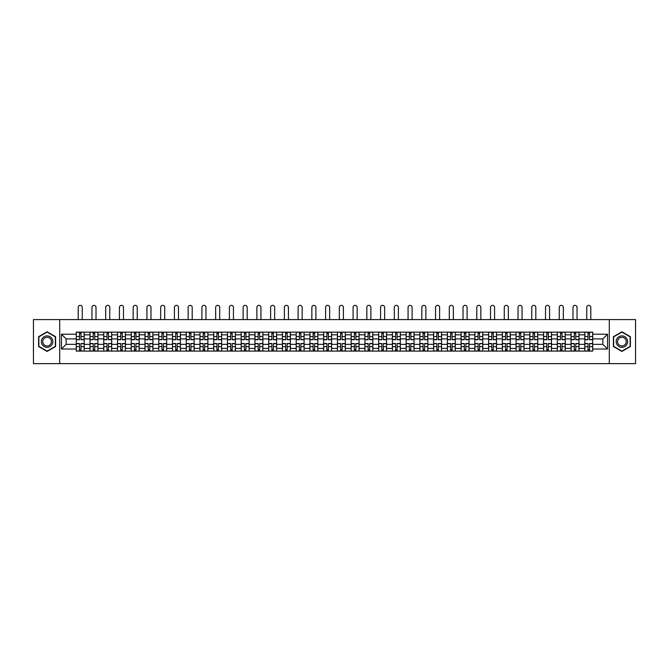 <?xml version="1.0" encoding="UTF-8"?>
<svg xmlns="http://www.w3.org/2000/svg" width="669" height="669" viewBox="0 0 669 669"><rect width="100%" height="100%" fill="white"/><g stroke="black" fill="none" stroke-linecap="round" stroke-linejoin="round"><path stroke-width="1" d="M609.292 363.643L635.55 363.643L635.55 319.59L33.45 319.59L33.45 363.643L609.292 363.643L609.292 319.59M90.014 351.083L90.014 334.834L84.194 334.834L84.194 351.083M84.194 334.834L84.194 332.142M90.014 334.834L90.014 332.142M97.942 332.142L97.942 351.083M103.754 351.083L103.754 332.142M111.69 332.142L111.69 351.083M117.501 351.083L117.501 332.142M125.429 332.142L125.429 351.083M131.241 351.083L131.241 332.142M139.177 332.142L139.177 351.083M144.989 351.083L144.989 332.142M152.917 332.142L152.917 351.083M158.737 351.083L158.737 332.142M166.665 332.142L166.665 351.083M172.477 351.083L172.477 332.142M180.404 332.142L180.404 351.083M186.225 351.083L186.225 332.142M194.152 332.142L194.152 351.083M199.964 351.083L199.964 332.142M207.892 332.142L207.892 351.083M213.712 351.083L213.712 332.142M221.64 332.142L221.64 351.083M227.452 351.083L227.452 332.142M235.379 332.142L235.379 351.083M241.2 351.083L241.2 332.142M249.127 332.142L249.127 351.083M254.939 351.083L254.939 332.142M262.875 332.142L262.875 351.083M268.687 351.083L268.687 332.142M276.615 332.142L276.615 351.083M282.427 351.083L282.427 332.142M290.363 332.142L290.363 351.083M296.175 351.083L296.175 332.142M304.102 332.142L304.102 351.083M309.923 351.083L309.923 332.142M317.85 332.142L317.85 351.083M323.662 351.083L323.662 332.142M331.59 332.142L331.59 351.083M337.41 351.083L337.41 332.142M345.338 332.142L345.338 351.083M351.15 351.083L351.15 332.142M359.077 332.142L359.077 351.083M364.898 351.083L364.898 332.142M372.825 332.142L372.825 351.083M378.637 351.083L378.637 332.142M386.573 332.142L386.573 351.083M392.385 351.083L392.385 332.142M400.313 332.142L400.313 351.083M406.125 351.083L406.125 332.142M414.061 332.142L414.061 351.083M419.873 351.083L419.873 332.142M427.8 332.142L427.8 351.083M433.621 351.083L433.621 332.142M441.548 332.142L441.548 351.083M447.36 351.083L447.36 332.142M455.288 332.142L455.288 351.083M461.108 351.083L461.108 332.142M469.036 332.142L469.036 351.083M474.848 351.083L474.848 332.142M482.775 332.142L482.775 351.083M488.596 351.083L488.596 332.142M496.523 332.142L496.523 351.083M502.335 351.083L502.335 332.142M510.263 332.142L510.263 351.083M516.083 351.083L516.083 332.142M524.011 332.142L524.011 351.083M529.823 351.083L529.823 332.142M537.759 332.142L537.759 351.083M543.571 351.083L543.571 332.142M551.499 332.142L551.499 351.083M557.31 351.083L557.31 332.142M565.246 332.142L565.246 351.083M571.058 351.083L571.058 332.142M578.986 332.142L578.986 351.083M584.806 351.083L584.806 332.142M584.806 344.343L578.986 344.343M571.058 344.343L565.246 344.343M557.31 344.343L551.499 344.343M543.571 344.343L537.759 344.343M529.823 344.343L524.011 344.343M516.083 344.343L510.263 344.343M502.335 344.343L496.523 344.343M488.596 344.343L482.775 344.343M474.848 344.343L469.036 344.343M461.108 344.343L455.288 344.343M447.36 344.343L441.548 344.343M433.621 344.343L427.8 344.343M419.873 344.343L414.061 344.343M406.125 344.343L400.313 344.343M392.385 344.343L386.573 344.343M378.637 344.343L372.825 344.343M364.898 344.343L359.077 344.343M351.15 344.343L345.338 344.343M337.41 344.343L331.59 344.343M323.662 344.343L317.85 344.343M309.923 344.343L304.102 344.343M296.175 344.343L290.363 344.343M282.427 344.343L276.615 344.343M268.687 344.343L262.875 344.343M254.939 344.343L249.127 344.343M241.2 344.343L235.379 344.343M227.452 344.343L221.64 344.343M213.712 344.343L207.892 344.343M199.964 344.343L194.152 344.343M186.225 344.343L180.404 344.343M172.477 344.343L166.665 344.343M158.737 344.343L152.917 344.343M144.989 344.343L139.177 344.343M131.241 344.343L125.429 344.343M117.501 344.343L111.69 344.343M103.754 344.343L97.942 344.343M90.014 344.343L84.194 344.343M584.806 338.882L578.986 338.882M571.058 338.882L565.246 338.882M557.31 338.882L551.499 338.882M543.571 338.882L537.759 338.882M529.823 338.882L524.011 338.882M516.083 338.882L510.263 338.882M502.335 338.882L496.523 338.882M488.596 338.882L482.775 338.882M474.848 338.882L469.036 338.882M461.108 338.882L455.288 338.882M447.36 338.882L441.548 338.882M433.621 338.882L427.8 338.882M419.873 338.882L414.061 338.882M406.125 338.882L400.313 338.882M392.385 338.882L386.573 338.882M378.637 338.882L372.825 338.882M364.898 338.882L359.077 338.882M351.15 338.882L345.338 338.882M337.41 338.882L331.59 338.882M323.662 338.882L317.85 338.882M309.923 338.882L304.102 338.882M296.175 338.882L290.363 338.882M282.427 338.882L276.615 338.882M268.687 338.882L262.875 338.882M254.939 338.882L249.127 338.882M241.2 338.882L235.379 338.882M227.452 338.882L221.64 338.882M213.712 338.882L207.892 338.882M199.964 338.882L194.152 338.882M186.225 338.882L180.404 338.882M172.477 338.882L166.665 338.882M158.737 338.882L152.917 338.882M144.989 338.882L139.177 338.882M131.241 338.882L125.429 338.882M117.501 338.882L111.69 338.882M103.754 338.882L97.942 338.882M90.014 338.882L84.194 338.882M66.139 344.343L76.266 344.343L76.266 338.882L66.139 338.882L66.139 344.343L61.464 349.017L61.464 334.216L76.266 334.216L76.266 338.882M592.734 338.882L592.734 344.343L602.861 344.343L602.861 338.882L592.734 338.882L592.734 332.142L76.266 332.142L76.266 334.216M592.734 334.216L607.536 334.216L607.536 349.017L592.734 349.017L592.734 344.343M76.266 344.343L76.266 351.083L592.734 351.083L592.734 349.017M76.266 349.017L61.464 349.017M59.708 363.643L59.708 319.59M55.611 336.708L47.106 331.799L38.601 336.708L38.601 346.525L47.106 351.434L55.611 346.525L55.611 336.708M630.399 336.708L621.894 331.799L613.389 336.708L613.389 346.525L621.894 351.434L630.399 346.525L630.399 336.708M80.982 349.762L79.486 349.762M79.486 333.463L80.982 333.463M94.722 349.762L93.225 349.762M93.225 333.463L94.722 333.463M108.47 349.762L106.973 349.762M106.973 333.463L108.47 333.463M122.218 349.762L120.713 349.762M120.713 333.463L122.218 333.463M135.958 349.762L134.461 349.762M134.461 333.463L135.958 333.463M149.705 349.762L148.209 349.762M148.209 333.463L149.705 333.463M163.445 349.762L161.948 349.762M161.948 333.463L163.445 333.463M177.193 349.762L175.696 349.762M175.696 333.463L177.193 333.463M190.933 349.762L189.436 349.762M189.436 333.463L190.933 333.463M204.681 349.762L203.184 349.762M203.184 333.463L204.681 333.463M218.42 349.762L216.923 349.762M216.923 333.463L218.42 333.463M232.168 349.762L230.671 349.762M230.671 333.463L232.168 333.463M245.908 349.762L244.411 349.762M244.411 333.463L245.908 333.463M259.656 349.762L258.159 349.762M258.159 333.463L259.656 333.463M273.404 349.762L271.898 349.762M271.898 333.463L273.404 333.463M287.143 349.762L285.646 349.762M285.646 333.463L287.143 333.463M300.891 349.762L299.394 349.762M299.394 333.463L300.891 333.463M314.631 349.762L313.134 349.762M313.134 333.463L314.631 333.463M328.379 349.762L326.882 349.762M326.882 333.463L328.379 333.463M342.118 349.762L340.621 349.762M340.621 333.463L342.118 333.463M355.866 349.762L354.369 349.762M354.369 333.463L355.866 333.463M369.606 349.762L368.109 349.762M368.109 333.463L369.606 333.463M383.354 349.762L381.857 349.762M381.857 333.463L383.354 333.463M397.102 349.762L395.596 349.762M395.596 333.463L397.102 333.463M410.841 349.762L409.344 349.762M409.344 333.463L410.841 333.463M424.589 349.762L423.092 349.762M423.092 333.463L424.589 333.463M438.329 349.762L436.832 349.762M436.832 333.463L438.329 333.463M452.077 349.762L450.58 349.762M450.58 333.463L452.077 333.463M465.816 349.762L464.319 349.762M464.319 333.463L465.816 333.463M479.564 349.762L478.067 349.762M478.067 333.463L479.564 333.463M493.304 349.762L491.807 349.762M491.807 333.463L493.304 333.463M507.052 349.762L505.555 349.762M505.555 333.463L507.052 333.463M520.791 349.762L519.295 349.762M519.295 333.463L520.791 333.463M534.539 349.762L533.042 349.762M533.042 333.463L534.539 333.463M548.287 349.762L546.782 349.762M546.782 333.463L548.287 333.463M562.027 349.762L560.53 349.762M560.53 333.463L562.027 333.463M575.775 349.762L574.278 349.762M574.278 333.463L575.775 333.463M589.514 349.762L588.018 349.762M588.018 333.463L589.514 333.463M61.464 334.216L66.139 338.882M602.861 344.343L607.536 349.017M602.861 338.882L607.536 334.216M82.262 319.59L82.262 307.389A2.024 2.024 0 0 0 80.23 305.357A2.024 2.024 0 0 0 78.206 307.389L78.206 319.59M80.982 339.718L80.982 332.234L84.152 332.234L84.152 339.718L80.982 339.718M79.486 333.379L80.982 333.379M79.486 332.234L76.316 332.234L76.316 339.718L79.486 339.718L79.486 332.234L80.982 332.234M79.486 343.506L79.486 350.999L76.316 350.999L76.316 343.506L79.486 343.506M80.982 349.854L79.486 349.854M80.982 350.999L84.152 350.999L84.152 343.506L80.982 343.506L80.982 350.999L79.486 350.999M96.002 319.59L96.002 307.389A2.024 2.024 0 0 0 93.978 305.357A2.024 2.024 0 0 0 91.954 307.389L91.954 319.59M94.722 339.718L94.722 332.234L97.9 332.234L97.9 339.718L94.722 339.718M93.225 333.379L94.722 333.379M93.225 332.234L90.056 332.234L90.056 339.718L93.225 339.718L93.225 332.234L94.722 332.234M109.749 319.59L109.749 307.389A2.024 2.024 0 0 0 107.717 305.357A2.024 2.024 0 0 0 105.694 307.389L105.694 319.59M108.47 339.718L108.47 332.234L111.639 332.234L111.639 339.718L108.47 339.718M106.973 333.379L108.47 333.379M106.973 332.234L103.804 332.234L103.804 339.718L106.973 339.718L106.973 332.234L108.47 332.234M123.489 319.59L123.489 307.389A2.024 2.024 0 0 0 121.465 305.357A2.024 2.024 0 0 0 119.442 307.389L119.442 319.59M122.218 339.718L122.218 332.234L125.387 332.234L125.387 339.718L122.218 339.718M120.713 333.379L122.218 333.379M120.713 332.234L117.543 332.234L117.543 339.718L120.713 339.718L120.713 332.234L122.218 332.234M42.147 344.476A5.728 5.728 0 0 0 49.966 346.575A5.728 5.728 0 0 0 52.065 338.748A5.728 5.728 0 0 0 44.246 336.658A5.728 5.728 0 0 0 42.147 344.476M43.351 343.782A4.332 4.332 0 0 0 49.272 345.371A4.332 4.332 0 0 0 50.861 339.451A4.332 4.332 0 0 0 44.94 337.862A4.332 4.332 0 0 0 43.351 343.782M47.106 332.1L55.343 336.858L55.343 346.366L47.106 351.125L38.869 346.366L38.869 336.858L47.106 332.1M616.935 344.476A5.728 5.728 0 0 0 624.754 346.575A5.728 5.728 0 0 0 626.853 338.748A5.728 5.728 0 0 0 619.034 336.658A5.728 5.728 0 0 0 616.935 344.476M618.139 343.782A4.332 4.332 0 0 0 624.06 345.371A4.332 4.332 0 0 0 625.649 339.451A4.332 4.332 0 0 0 619.728 337.862A4.332 4.332 0 0 0 618.139 343.782M621.894 332.1L630.131 336.858L630.131 346.366L621.894 351.125L613.657 346.366L613.657 336.858L621.894 332.1M93.225 343.506L93.225 350.999L90.056 350.999L90.056 343.506L93.225 343.506M94.722 349.854L93.225 349.854M94.722 350.999L97.9 350.999L97.9 343.506L94.722 343.506L94.722 350.999L93.225 350.999M106.973 343.506L106.973 350.999L103.804 350.999L103.804 343.506L106.973 343.506M108.47 349.854L106.973 349.854M108.47 350.999L111.639 350.999L111.639 343.506L108.47 343.506L108.47 350.999L106.973 350.999M120.713 343.506L120.713 350.999L117.543 350.999L117.543 343.506L120.713 343.506M122.218 349.854L120.713 349.854M122.218 350.999L125.387 350.999L125.387 343.506L122.218 343.506L122.218 350.999L120.713 350.999M137.237 319.59L137.237 307.389A2.024 2.024 0 0 0 135.213 305.357A2.024 2.024 0 0 0 133.181 307.389L133.181 319.59M135.958 339.718L135.958 332.234L139.127 332.234L139.127 339.718L135.958 339.718M134.461 333.379L135.958 333.379M134.461 332.234L131.291 332.234L131.291 339.718L134.461 339.718L134.461 332.234L135.958 332.234M150.977 319.59L150.977 307.389A2.024 2.024 0 0 0 148.953 305.357A2.024 2.024 0 0 0 146.929 307.389L146.929 319.59M149.705 339.718L149.705 332.234L152.875 332.234L152.875 339.718L149.705 339.718M148.209 333.379L149.705 333.379M148.209 332.234L145.031 332.234L145.031 339.718L148.209 339.718L148.209 332.234L149.705 332.234M134.461 343.506L134.461 350.999L131.291 350.999L131.291 343.506L134.461 343.506M135.958 349.854L134.461 349.854M135.958 350.999L139.127 350.999L139.127 343.506L135.958 343.506L135.958 350.999L134.461 350.999M148.209 343.506L148.209 350.999L145.031 350.999L145.031 343.506L148.209 343.506M149.705 349.854L148.209 349.854M149.705 350.999L152.875 350.999L152.875 343.506L149.705 343.506L149.705 350.999L148.209 350.999M164.725 319.59L164.725 307.389A2.024 2.024 0 0 0 162.701 305.357A2.024 2.024 0 0 0 160.669 307.389L160.669 319.59M163.445 339.718L163.445 332.234L166.614 332.234L166.614 339.718L163.445 339.718M161.948 333.379L163.445 333.379M161.948 332.234L158.779 332.234L158.779 339.718L161.948 339.718L161.948 332.234L163.445 332.234M178.472 319.59L178.472 307.389A2.024 2.024 0 0 0 176.44 305.357A2.024 2.024 0 0 0 174.417 307.389L174.417 319.59M177.193 339.718L177.193 332.234L180.362 332.234L180.362 339.718L177.193 339.718M175.696 333.379L177.193 333.379M175.696 332.234L172.518 332.234L172.518 339.718L175.696 339.718L175.696 332.234L177.193 332.234M192.212 319.59L192.212 307.389A2.024 2.024 0 0 0 190.188 305.357A2.024 2.024 0 0 0 188.156 307.389L188.156 319.59M190.933 339.718L190.933 332.234L194.11 332.234L194.11 339.718L190.933 339.718M189.436 333.379L190.933 333.379M189.436 332.234L186.266 332.234L186.266 339.718L189.436 339.718L189.436 332.234L190.933 332.234M205.96 319.59L205.96 307.389A2.024 2.024 0 0 0 203.928 305.357A2.024 2.024 0 0 0 201.904 307.389L201.904 319.59M204.681 339.718L204.681 332.234L207.85 332.234L207.85 339.718L204.681 339.718M203.184 333.379L204.681 333.379M203.184 332.234L200.006 332.234L200.006 339.718L203.184 339.718L203.184 332.234L204.681 332.234M219.7 319.59L219.7 307.389A2.024 2.024 0 0 0 217.676 305.357A2.024 2.024 0 0 0 215.652 307.389L215.652 319.59M218.42 339.718L218.42 332.234L221.598 332.234L221.598 339.718L218.42 339.718M216.923 333.379L218.42 333.379M216.923 332.234L213.754 332.234L213.754 339.718L216.923 339.718L216.923 332.234L218.42 332.234M233.448 319.59L233.448 307.389A2.024 2.024 0 0 0 231.415 305.357A2.024 2.024 0 0 0 229.392 307.389L229.392 319.59M232.168 339.718L232.168 332.234L235.337 332.234L235.337 339.718L232.168 339.718M230.671 333.379L232.168 333.379M230.671 332.234L227.502 332.234L227.502 339.718L230.671 339.718L230.671 332.234L232.168 332.234M247.187 319.59L247.187 307.389A2.024 2.024 0 0 0 245.163 305.357A2.024 2.024 0 0 0 243.14 307.389L243.14 319.59M245.908 339.718L245.908 332.234L249.085 332.234L249.085 339.718L245.908 339.718M244.411 333.379L245.908 333.379M244.411 332.234L241.241 332.234L241.241 339.718L244.411 339.718L244.411 332.234L245.908 332.234M260.935 319.59L260.935 307.389A2.024 2.024 0 0 0 258.903 305.357A2.024 2.024 0 0 0 256.879 307.389L256.879 319.59M259.656 339.718L259.656 332.234L262.825 332.234L262.825 339.718L259.656 339.718M258.159 333.379L259.656 333.379M258.159 332.234L254.989 332.234L254.989 339.718L258.159 339.718L258.159 332.234L259.656 332.234M161.948 343.506L161.948 350.999L158.779 350.999L158.779 343.506L161.948 343.506M163.445 349.854L161.948 349.854M163.445 350.999L166.614 350.999L166.614 343.506L163.445 343.506L163.445 350.999L161.948 350.999M175.696 343.506L175.696 350.999L172.518 350.999L172.518 343.506L175.696 343.506M177.193 349.854L175.696 349.854M177.193 350.999L180.362 350.999L180.362 343.506L177.193 343.506L177.193 350.999L175.696 350.999M189.436 343.506L189.436 350.999L186.266 350.999L186.266 343.506L189.436 343.506M190.933 349.854L189.436 349.854M190.933 350.999L194.11 350.999L194.11 343.506L190.933 343.506L190.933 350.999L189.436 350.999M203.184 343.506L203.184 350.999L200.006 350.999L200.006 343.506L203.184 343.506M204.681 349.854L203.184 349.854M204.681 350.999L207.85 350.999L207.85 343.506L204.681 343.506L204.681 350.999L203.184 350.999M216.923 343.506L216.923 350.999L213.754 350.999L213.754 343.506L216.923 343.506M218.42 349.854L216.923 349.854M218.42 350.999L221.598 350.999L221.598 343.506L218.42 343.506L218.42 350.999L216.923 350.999M230.671 343.506L230.671 350.999L227.502 350.999L227.502 343.506L230.671 343.506M232.168 349.854L230.671 349.854M232.168 350.999L235.337 350.999L235.337 343.506L232.168 343.506L232.168 350.999L230.671 350.999M244.411 343.506L244.411 350.999L241.241 350.999L241.241 343.506L244.411 343.506M245.908 349.854L244.411 349.854M245.908 350.999L249.085 350.999L249.085 343.506L245.908 343.506L245.908 350.999L244.411 350.999M258.159 343.506L258.159 350.999L254.989 350.999L254.989 343.506L258.159 343.506M259.656 349.854L258.159 349.854M259.656 350.999L262.825 350.999L262.825 343.506L259.656 343.506L259.656 350.999L258.159 350.999M274.675 319.59L274.675 307.389A2.024 2.024 0 0 0 272.651 305.357A2.024 2.024 0 0 0 270.627 307.389L270.627 319.59M273.404 339.718L273.404 332.234L276.573 332.234L276.573 339.718L273.404 339.718M271.898 333.379L273.404 333.379M271.898 332.234L268.729 332.234L268.729 339.718L271.898 339.718L271.898 332.234L273.404 332.234M271.898 343.506L271.898 350.999L268.729 350.999L268.729 343.506L271.898 343.506M273.404 349.854L271.898 349.854M273.404 350.999L276.573 350.999L276.573 343.506L273.404 343.506L273.404 350.999L271.898 350.999M288.423 319.59L288.423 307.389A2.024 2.024 0 0 0 286.399 305.357A2.024 2.024 0 0 0 284.367 307.389L284.367 319.59M287.143 339.718L287.143 332.234L290.313 332.234L290.313 339.718L287.143 339.718M285.646 333.379L287.143 333.379M285.646 332.234L282.477 332.234L282.477 339.718L285.646 339.718L285.646 332.234L287.143 332.234M285.646 343.506L285.646 350.999L282.477 350.999L282.477 343.506L285.646 343.506M287.143 349.854L285.646 349.854M287.143 350.999L290.313 350.999L290.313 343.506L287.143 343.506L287.143 350.999L285.646 350.999M302.162 319.59L302.162 307.389A2.024 2.024 0 0 0 300.138 305.357A2.024 2.024 0 0 0 298.115 307.389L298.115 319.59M300.891 339.718L300.891 332.234L304.061 332.234L304.061 339.718L300.891 339.718M299.394 333.379L300.891 333.379M299.394 332.234L296.216 332.234L296.216 339.718L299.394 339.718L299.394 332.234L300.891 332.234M299.394 343.506L299.394 350.999L296.216 350.999L296.216 343.506L299.394 343.506M300.891 349.854L299.394 349.854M300.891 350.999L304.061 350.999L304.061 343.506L300.891 343.506L300.891 350.999L299.394 350.999M315.91 319.59L315.91 307.389A2.024 2.024 0 0 0 313.886 305.357A2.024 2.024 0 0 0 311.854 307.389L311.854 319.59M314.631 339.718L314.631 332.234L317.808 332.234L317.808 339.718L314.631 339.718M313.134 333.379L314.631 333.379M313.134 332.234L309.964 332.234L309.964 339.718L313.134 339.718L313.134 332.234L314.631 332.234M313.134 343.506L313.134 350.999L309.964 350.999L309.964 343.506L313.134 343.506M314.631 349.854L313.134 349.854M314.631 350.999L317.808 350.999L317.808 343.506L314.631 343.506L314.631 350.999L313.134 350.999M329.658 319.59L329.658 307.389A2.024 2.024 0 0 0 327.626 305.357A2.024 2.024 0 0 0 325.602 307.389L325.602 319.59M328.379 339.718L328.379 332.234L331.548 332.234L331.548 339.718L328.379 339.718M326.882 333.379L328.379 333.379M326.882 332.234L323.704 332.234L323.704 339.718L326.882 339.718L326.882 332.234L328.379 332.234M343.398 319.59L343.398 307.389A2.024 2.024 0 0 0 341.374 305.357A2.024 2.024 0 0 0 339.342 307.389L339.342 319.59M342.118 339.718L342.118 332.234L345.296 332.234L345.296 339.718L342.118 339.718M340.621 333.379L342.118 333.379M340.621 332.234L337.452 332.234L337.452 339.718L340.621 339.718L340.621 332.234L342.118 332.234M357.146 319.59L357.146 307.389A2.024 2.024 0 0 0 355.114 305.357A2.024 2.024 0 0 0 353.09 307.389L353.09 319.59M355.866 339.718L355.866 332.234L359.036 332.234L359.036 339.718L355.866 339.718M354.369 333.379L355.866 333.379M354.369 332.234L351.192 332.234L351.192 339.718L354.369 339.718L354.369 332.234L355.866 332.234M370.885 319.59L370.885 307.389A2.024 2.024 0 0 0 368.862 305.357A2.024 2.024 0 0 0 366.838 307.389L366.838 319.59M369.606 339.718L369.606 332.234L372.784 332.234L372.784 339.718L369.606 339.718M368.109 333.379L369.606 333.379M368.109 332.234L364.94 332.234L364.94 339.718L368.109 339.718L368.109 332.234L369.606 332.234M384.633 319.59L384.633 307.389A2.024 2.024 0 0 0 382.601 305.357A2.024 2.024 0 0 0 380.577 307.389L380.577 319.59M383.354 339.718L383.354 332.234L386.523 332.234L386.523 339.718L383.354 339.718M381.857 333.379L383.354 333.379M381.857 332.234L378.687 332.234L378.687 339.718L381.857 339.718L381.857 332.234L383.354 332.234M398.373 319.59L398.373 307.389A2.024 2.024 0 0 0 396.349 305.357A2.024 2.024 0 0 0 394.325 307.389L394.325 319.59M397.102 339.718L397.102 332.234L400.271 332.234L400.271 339.718L397.102 339.718M395.596 333.379L397.102 333.379M395.596 332.234L392.427 332.234L392.427 339.718L395.596 339.718L395.596 332.234L397.102 332.234M412.121 319.59L412.121 307.389A2.024 2.024 0 0 0 410.097 305.357A2.024 2.024 0 0 0 408.065 307.389L408.065 319.59M410.841 339.718L410.841 332.234L414.011 332.234L414.011 339.718L410.841 339.718M409.344 333.379L410.841 333.379M409.344 332.234L406.175 332.234L406.175 339.718L409.344 339.718L409.344 332.234L410.841 332.234M425.86 319.59L425.86 307.389A2.024 2.024 0 0 0 423.837 305.357A2.024 2.024 0 0 0 421.813 307.389L421.813 319.59M424.589 339.718L424.589 332.234L427.759 332.234L427.759 339.718L424.589 339.718M423.092 333.379L424.589 333.379M423.092 332.234L419.915 332.234L419.915 339.718L423.092 339.718L423.092 332.234L424.589 332.234M439.608 319.59L439.608 307.389A2.024 2.024 0 0 0 437.585 305.357A2.024 2.024 0 0 0 435.552 307.389L435.552 319.59M438.329 339.718L438.329 332.234L441.498 332.234L441.498 339.718L438.329 339.718M436.832 333.379L438.329 333.379M436.832 332.234L433.663 332.234L433.663 339.718L436.832 339.718L436.832 332.234L438.329 332.234M453.348 319.59L453.348 307.389A2.024 2.024 0 0 0 451.324 305.357A2.024 2.024 0 0 0 449.3 307.389L449.3 319.59M452.077 339.718L452.077 332.234L455.246 332.234L455.246 339.718L452.077 339.718M450.58 333.379L452.077 333.379M450.58 332.234L447.402 332.234L447.402 339.718L450.58 339.718L450.58 332.234L452.077 332.234M467.096 319.59L467.096 307.389A2.024 2.024 0 0 0 465.072 305.357A2.024 2.024 0 0 0 463.04 307.389L463.04 319.59M465.816 339.718L465.816 332.234L468.994 332.234L468.994 339.718L465.816 339.718M464.319 333.379L465.816 333.379M464.319 332.234L461.15 332.234L461.15 339.718L464.319 339.718L464.319 332.234L465.816 332.234M480.844 319.59L480.844 307.389A2.024 2.024 0 0 0 478.812 305.357A2.024 2.024 0 0 0 476.788 307.389L476.788 319.59M479.564 339.718L479.564 332.234L482.734 332.234L482.734 339.718L479.564 339.718M478.067 333.379L479.564 333.379M478.067 332.234L474.89 332.234L474.89 339.718L478.067 339.718L478.067 332.234L479.564 332.234M494.583 319.59L494.583 307.389A2.024 2.024 0 0 0 492.56 305.357A2.024 2.024 0 0 0 490.528 307.389L490.528 319.59M493.304 339.718L493.304 332.234L496.482 332.234L496.482 339.718L493.304 339.718M491.807 333.379L493.304 333.379M491.807 332.234L488.638 332.234L488.638 339.718L491.807 339.718L491.807 332.234L493.304 332.234M508.331 319.59L508.331 307.389A2.024 2.024 0 0 0 506.299 305.357A2.024 2.024 0 0 0 504.275 307.389L504.275 319.59M507.052 339.718L507.052 332.234L510.221 332.234L510.221 339.718L507.052 339.718M505.555 333.379L507.052 333.379M505.555 332.234L502.386 332.234L502.386 339.718L505.555 339.718L505.555 332.234L507.052 332.234M522.071 319.59L522.071 307.389A2.024 2.024 0 0 0 520.047 305.357A2.024 2.024 0 0 0 518.023 307.389L518.023 319.59M520.791 339.718L520.791 332.234L523.969 332.234L523.969 339.718L520.791 339.718M519.295 333.379L520.791 333.379M519.295 332.234L516.125 332.234L516.125 339.718L519.295 339.718L519.295 332.234L520.791 332.234M535.819 319.59L535.819 307.389A2.024 2.024 0 0 0 533.787 305.357A2.024 2.024 0 0 0 531.763 307.389L531.763 319.59M534.539 339.718L534.539 332.234L537.709 332.234L537.709 339.718L534.539 339.718M533.042 333.379L534.539 333.379M533.042 332.234L529.873 332.234L529.873 339.718L533.042 339.718L533.042 332.234L534.539 332.234M549.558 319.59L549.558 307.389A2.024 2.024 0 0 0 547.535 305.357A2.024 2.024 0 0 0 545.511 307.389L545.511 319.59M548.287 339.718L548.287 332.234L551.457 332.234L551.457 339.718L548.287 339.718M546.782 333.379L548.287 333.379M546.782 332.234L543.613 332.234L543.613 339.718L546.782 339.718L546.782 332.234L548.287 332.234M563.306 319.59L563.306 307.389A2.024 2.024 0 0 0 561.283 305.357A2.024 2.024 0 0 0 559.251 307.389L559.251 319.59M562.027 339.718L562.027 332.234L565.196 332.234L565.196 339.718L562.027 339.718M560.53 333.379L562.027 333.379M560.53 332.234L557.361 332.234L557.361 339.718L560.53 339.718L560.53 332.234L562.027 332.234M577.046 319.59L577.046 307.389A2.024 2.024 0 0 0 575.022 305.357A2.024 2.024 0 0 0 572.999 307.389L572.999 319.59M575.775 339.718L575.775 332.234L578.944 332.234L578.944 339.718L575.775 339.718M574.278 333.379L575.775 333.379M574.278 332.234L571.1 332.234L571.1 339.718L574.278 339.718L574.278 332.234L575.775 332.234M326.882 343.506L326.882 350.999L323.704 350.999L323.704 343.506L326.882 343.506M328.379 349.854L326.882 349.854M328.379 350.999L331.548 350.999L331.548 343.506L328.379 343.506L328.379 350.999L326.882 350.999M340.621 343.506L340.621 350.999L337.452 350.999L337.452 343.506L340.621 343.506M342.118 349.854L340.621 349.854M342.118 350.999L345.296 350.999L345.296 343.506L342.118 343.506L342.118 350.999L340.621 350.999M354.369 343.506L354.369 350.999L351.192 350.999L351.192 343.506L354.369 343.506M355.866 349.854L354.369 349.854M355.866 350.999L359.036 350.999L359.036 343.506L355.866 343.506L355.866 350.999L354.369 350.999M368.109 343.506L368.109 350.999L364.94 350.999L364.94 343.506L368.109 343.506M369.606 349.854L368.109 349.854M369.606 350.999L372.784 350.999L372.784 343.506L369.606 343.506L369.606 350.999L368.109 350.999M381.857 343.506L381.857 350.999L378.687 350.999L378.687 343.506L381.857 343.506M383.354 349.854L381.857 349.854M383.354 350.999L386.523 350.999L386.523 343.506L383.354 343.506L383.354 350.999L381.857 350.999M395.596 343.506L395.596 350.999L392.427 350.999L392.427 343.506L395.596 343.506M397.102 349.854L395.596 349.854M397.102 350.999L400.271 350.999L400.271 343.506L397.102 343.506L397.102 350.999L395.596 350.999M409.344 343.506L409.344 350.999L406.175 350.999L406.175 343.506L409.344 343.506M410.841 349.854L409.344 349.854M410.841 350.999L414.011 350.999L414.011 343.506L410.841 343.506L410.841 350.999L409.344 350.999M423.092 343.506L423.092 350.999L419.915 350.999L419.915 343.506L423.092 343.506M424.589 349.854L423.092 349.854M424.589 350.999L427.759 350.999L427.759 343.506L424.589 343.506L424.589 350.999L423.092 350.999M436.832 343.506L436.832 350.999L433.663 350.999L433.663 343.506L436.832 343.506M438.329 349.854L436.832 349.854M438.329 350.999L441.498 350.999L441.498 343.506L438.329 343.506L438.329 350.999L436.832 350.999M450.58 343.506L450.58 350.999L447.402 350.999L447.402 343.506L450.58 343.506M452.077 349.854L450.58 349.854M453.482 350.999L455.246 350.999L455.246 343.506L452.077 343.506L452.077 350.999L450.58 350.999M455.246 350.999L452.077 350.999M464.319 343.506L464.319 350.999L461.15 350.999L461.15 343.506L464.319 343.506M465.816 349.854L464.319 349.854M467.23 350.999L468.994 350.999L468.994 343.506L465.816 343.506L465.816 350.999L464.319 350.999M468.994 350.999L465.816 350.999M478.067 343.506L478.067 350.999L474.89 350.999L474.89 343.506L478.067 343.506M479.564 349.854L478.067 349.854M479.564 350.999L482.734 350.999L482.734 343.506L479.564 343.506L479.564 350.999L478.067 350.999M491.807 343.506L491.807 350.999L488.638 350.999L488.638 343.506L491.807 343.506M493.304 349.854L491.807 349.854M493.304 350.999L496.482 350.999L496.482 343.506L493.304 343.506L493.304 350.999L491.807 350.999M505.555 343.506L505.555 350.999L502.386 350.999L502.386 343.506L505.555 343.506M507.052 349.854L505.555 349.854M507.052 350.999L510.221 350.999L510.221 343.506L507.052 343.506L507.052 350.999L505.555 350.999M519.295 343.506L519.295 350.999L516.125 350.999L516.125 343.506L519.295 343.506M520.791 349.854L519.295 349.854M520.791 350.999L523.969 350.999L523.969 343.506L520.791 343.506L520.791 350.999L519.295 350.999M533.042 343.506L533.042 350.999L529.873 350.999L529.873 343.506L533.042 343.506M534.539 349.854L533.042 349.854M534.539 350.999L537.709 350.999L537.709 343.506L534.539 343.506L534.539 350.999L533.042 350.999M546.782 343.506L546.782 350.999L543.613 350.999L543.613 343.506L546.782 343.506M548.287 349.854L546.782 349.854M548.287 350.999L551.457 350.999L551.457 343.506L548.287 343.506L548.287 350.999L546.782 350.999M560.53 343.506L560.53 350.999L557.361 350.999L557.361 343.506L560.53 343.506M562.027 349.854L560.53 349.854M562.027 350.999L565.196 350.999L565.196 343.506L562.027 343.506L562.027 350.999L560.53 350.999M574.278 343.506L574.278 350.999L571.1 350.999L571.1 343.506L574.278 343.506M575.775 349.854L574.278 349.854M577.18 350.999L578.944 350.999L578.944 343.506L575.775 343.506L575.775 350.999L574.278 350.999M578.944 350.999L575.775 350.999M590.794 319.59L590.794 307.389A2.024 2.024 0 0 0 588.77 305.357A2.024 2.024 0 0 0 586.738 307.389L586.738 319.59M589.514 339.718L589.514 332.234L592.684 332.234L592.684 339.718L589.514 339.718M588.018 333.379L589.514 333.379M588.018 332.234L584.848 332.234L584.848 339.718L588.018 339.718L588.018 332.234L589.514 332.234M588.018 343.506L588.018 350.999L584.848 350.999L584.848 343.506L588.018 343.506M589.514 349.854L588.018 349.854M589.514 350.999L592.684 350.999L592.684 343.506L589.514 343.506L589.514 350.999L588.018 350.999M571.058 334.834L565.246 334.834M557.31 334.834L551.499 334.834M543.571 334.834L537.759 334.834M529.823 334.834L524.011 334.834M516.083 334.834L510.263 334.834M502.335 334.834L496.523 334.834M488.596 334.834L482.775 334.834M474.848 334.834L469.036 334.834M461.108 334.834L455.288 334.834M447.36 334.834L441.548 334.834M433.621 334.834L427.8 334.834M419.873 334.834L414.061 334.834M406.125 334.834L400.313 334.834M392.385 334.834L386.573 334.834M378.637 334.834L372.825 334.834M364.898 334.834L359.077 334.834M351.15 334.834L345.338 334.834M337.41 334.834L331.59 334.834M323.662 334.834L317.85 334.834M309.923 334.834L304.102 334.834M296.175 334.834L290.363 334.834M282.427 334.834L276.615 334.834M268.687 334.834L262.875 334.834M254.939 334.834L249.127 334.834M241.2 334.834L235.379 334.834M227.452 334.834L221.64 334.834M213.712 334.834L207.892 334.834M199.964 334.834L194.152 334.834M186.225 334.834L180.404 334.834M172.477 334.834L166.665 334.834M158.737 334.834L152.917 334.834M144.989 334.834L139.177 334.834M131.241 334.834L125.429 334.834M117.501 334.834L111.69 334.834M103.754 334.834L97.942 334.834M584.806 334.834L578.986 334.834M571.058 348.398L565.246 348.398M557.31 348.398L551.499 348.398M543.571 348.398L537.759 348.398M529.823 348.398L524.011 348.398M516.083 348.398L510.263 348.398M502.335 348.398L496.523 348.398M488.596 348.398L482.775 348.398M474.848 348.398L469.036 348.398M461.108 348.398L455.288 348.398M447.36 348.398L441.548 348.398M433.621 348.398L427.8 348.398M419.873 348.398L414.061 348.398M406.125 348.398L400.313 348.398M392.385 348.398L386.573 348.398M378.637 348.398L372.825 348.398M364.898 348.398L359.077 348.398M351.15 348.398L345.338 348.398M337.41 348.398L331.59 348.398M323.662 348.398L317.85 348.398M309.923 348.398L304.102 348.398M296.175 348.398L290.363 348.398M282.427 348.398L276.615 348.398M268.687 348.398L262.875 348.398M254.939 348.398L249.127 348.398M241.2 348.398L235.379 348.398M227.452 348.398L221.64 348.398M213.712 348.398L207.892 348.398M199.964 348.398L194.152 348.398M186.225 348.398L180.404 348.398M172.477 348.398L166.665 348.398M158.737 348.398L152.917 348.398M144.989 348.398L139.177 348.398M131.241 348.398L125.429 348.398M117.501 348.398L111.69 348.398M103.754 348.398L97.942 348.398M90.014 348.398L84.194 348.398M584.806 348.398L578.986 348.398M80.982 339.534L84.152 339.534M80.982 336.557L84.152 336.557M76.316 339.534L79.486 339.534M76.316 336.557L79.486 336.557M79.486 343.699L76.316 343.699M79.486 346.667L76.316 346.667M84.152 343.699L80.982 343.699M84.152 346.667L80.982 346.667M94.722 339.534L97.9 339.534M94.722 336.557L97.9 336.557M90.056 339.534L93.225 339.534M90.056 336.557L93.225 336.557M108.47 339.534L111.639 339.534M108.47 336.557L111.639 336.557M103.804 339.534L106.973 339.534M103.804 336.557L106.973 336.557M122.218 339.534L125.387 339.534M122.218 336.557L125.387 336.557M117.543 339.534L120.713 339.534M117.543 336.557L120.713 336.557M93.225 343.699L90.056 343.699M93.225 346.667L90.056 346.667M97.9 343.699L94.722 343.699M97.9 346.667L94.722 346.667M106.973 343.699L103.804 343.699M106.973 346.667L103.804 346.667M111.639 343.699L108.47 343.699M111.639 346.667L108.47 346.667M120.713 343.699L117.543 343.699M120.713 346.667L117.543 346.667M125.387 343.699L122.218 343.699M125.387 346.667L122.218 346.667M135.958 339.534L139.127 339.534M135.958 336.557L139.127 336.557M131.291 339.534L134.461 339.534M131.291 336.557L134.461 336.557M149.705 339.534L152.875 339.534M149.705 336.557L152.875 336.557M145.031 339.534L148.209 339.534M145.031 336.557L148.209 336.557M134.461 343.699L131.291 343.699M134.461 346.667L131.291 346.667M139.127 343.699L135.958 343.699M139.127 346.667L135.958 346.667M148.209 343.699L145.031 343.699M148.209 346.667L145.031 346.667M152.875 343.699L149.705 343.699M152.875 346.667L149.705 346.667M163.445 339.534L166.614 339.534M163.445 336.557L166.614 336.557M158.779 339.534L161.948 339.534M158.779 336.557L161.948 336.557M177.193 339.534L180.362 339.534M177.193 336.557L180.362 336.557M172.518 339.534L175.696 339.534M172.518 336.557L175.696 336.557M190.933 339.534L194.11 339.534M190.933 336.557L194.11 336.557M186.266 339.534L189.436 339.534M186.266 336.557L189.436 336.557M204.681 339.534L207.85 339.534M204.681 336.557L207.85 336.557M200.006 339.534L203.184 339.534M200.006 336.557L203.184 336.557M218.42 339.534L221.598 339.534M218.42 336.557L221.598 336.557M213.754 339.534L216.923 339.534M213.754 336.557L216.923 336.557M232.168 339.534L235.337 339.534M232.168 336.557L235.337 336.557M227.502 339.534L230.671 339.534M227.502 336.557L230.671 336.557M245.908 339.534L249.085 339.534M245.908 336.557L249.085 336.557M241.241 339.534L244.411 339.534M241.241 336.557L244.411 336.557M259.656 339.534L262.825 339.534M259.656 336.557L262.825 336.557M254.989 339.534L258.159 339.534M254.989 336.557L258.159 336.557M161.948 343.699L158.779 343.699M161.948 346.667L158.779 346.667M166.614 343.699L163.445 343.699M166.614 346.667L163.445 346.667M175.696 343.699L172.518 343.699M175.696 346.667L172.518 346.667M180.362 343.699L177.193 343.699M180.362 346.667L177.193 346.667M189.436 343.699L186.266 343.699M189.436 346.667L186.266 346.667M194.11 343.699L190.933 343.699M194.11 346.667L190.933 346.667M203.184 343.699L200.006 343.699M203.184 346.667L200.006 346.667M207.85 343.699L204.681 343.699M207.85 346.667L204.681 346.667M216.923 343.699L213.754 343.699M216.923 346.667L213.754 346.667M221.598 343.699L218.42 343.699M221.598 346.667L218.42 346.667M230.671 343.699L227.502 343.699M230.671 346.667L227.502 346.667M235.337 343.699L232.168 343.699M235.337 346.667L232.168 346.667M244.411 343.699L241.241 343.699M244.411 346.667L241.241 346.667M249.085 343.699L245.908 343.699M249.085 346.667L245.908 346.667M258.159 343.699L254.989 343.699M258.159 346.667L254.989 346.667M262.825 343.699L259.656 343.699M262.825 346.667L259.656 346.667M273.404 339.534L276.573 339.534M273.404 336.557L276.573 336.557M268.729 339.534L271.898 339.534M268.729 336.557L271.898 336.557M271.898 343.699L268.729 343.699M271.898 346.667L268.729 346.667M276.573 343.699L273.404 343.699M276.573 346.667L273.404 346.667M287.143 339.534L290.313 339.534M287.143 336.557L290.313 336.557M282.477 339.534L285.646 339.534M282.477 336.557L285.646 336.557M285.646 343.699L282.477 343.699M285.646 346.667L282.477 346.667M290.313 343.699L287.143 343.699M290.313 346.667L287.143 346.667M300.891 339.534L304.061 339.534M300.891 336.557L304.061 336.557M296.216 339.534L299.394 339.534M296.216 336.557L299.394 336.557M299.394 343.699L296.216 343.699M299.394 346.667L296.216 346.667M304.061 343.699L300.891 343.699M304.061 346.667L300.891 346.667M314.631 339.534L317.808 339.534M314.631 336.557L317.808 336.557M309.964 339.534L313.134 339.534M309.964 336.557L313.134 336.557M313.134 343.699L309.964 343.699M313.134 346.667L309.964 346.667M317.808 343.699L314.631 343.699M317.808 346.667L314.631 346.667M328.379 339.534L331.548 339.534M328.379 336.557L331.548 336.557M323.704 339.534L326.882 339.534M323.704 336.557L326.882 336.557M342.118 339.534L345.296 339.534M342.118 336.557L345.296 336.557M337.452 339.534L340.621 339.534M337.452 336.557L340.621 336.557M355.866 339.534L359.036 339.534M355.866 336.557L359.036 336.557M351.192 339.534L354.369 339.534M351.192 336.557L354.369 336.557M369.606 339.534L372.784 339.534M369.606 336.557L372.784 336.557M364.94 339.534L368.109 339.534M364.94 336.557L368.109 336.557M383.354 339.534L386.523 339.534M383.354 336.557L386.523 336.557M378.687 339.534L381.857 339.534M378.687 336.557L381.857 336.557M397.102 339.534L400.271 339.534M397.102 336.557L400.271 336.557M392.427 339.534L395.596 339.534M392.427 336.557L395.596 336.557M410.841 339.534L414.011 339.534M410.841 336.557L414.011 336.557M406.175 339.534L409.344 339.534M406.175 336.557L409.344 336.557M424.589 339.534L427.759 339.534M424.589 336.557L427.759 336.557M419.915 339.534L423.092 339.534M419.915 336.557L423.092 336.557M438.329 339.534L441.498 339.534M438.329 336.557L441.498 336.557M433.663 339.534L436.832 339.534M433.663 336.557L436.832 336.557M452.077 339.534L455.246 339.534M452.077 336.557L455.246 336.557M447.402 339.534L450.58 339.534M447.402 336.557L450.58 336.557M465.816 339.534L468.994 339.534M465.816 336.557L468.994 336.557M461.15 339.534L464.319 339.534M461.15 336.557L464.319 336.557M479.564 339.534L482.734 339.534M479.564 336.557L482.734 336.557M474.89 339.534L478.067 339.534M474.89 336.557L478.067 336.557M493.304 339.534L496.482 339.534M493.304 336.557L496.482 336.557M488.638 339.534L491.807 339.534M488.638 336.557L491.807 336.557M507.052 339.534L510.221 339.534M507.052 336.557L510.221 336.557M502.386 339.534L505.555 339.534M502.386 336.557L505.555 336.557M520.791 339.534L523.969 339.534M520.791 336.557L523.969 336.557M516.125 339.534L519.295 339.534M516.125 336.557L519.295 336.557M534.539 339.534L537.709 339.534M534.539 336.557L537.709 336.557M529.873 339.534L533.042 339.534M529.873 336.557L533.042 336.557M548.287 339.534L551.457 339.534M548.287 336.557L551.457 336.557M543.613 339.534L546.782 339.534M543.613 336.557L546.782 336.557M562.027 339.534L565.196 339.534M562.027 336.557L565.196 336.557M557.361 339.534L560.53 339.534M557.361 336.557L560.53 336.557M575.775 339.534L578.944 339.534M575.775 336.557L578.944 336.557M571.1 339.534L574.278 339.534M571.1 336.557L574.278 336.557M326.882 343.699L323.704 343.699M326.882 346.667L323.704 346.667M331.548 343.699L328.379 343.699M331.548 346.667L328.379 346.667M340.621 343.699L337.452 343.699M340.621 346.667L337.452 346.667M345.296 343.699L342.118 343.699M345.296 346.667L342.118 346.667M354.369 343.699L351.192 343.699M354.369 346.667L351.192 346.667M359.036 343.699L355.866 343.699M359.036 346.667L355.866 346.667M368.109 343.699L364.94 343.699M368.109 346.667L364.94 346.667M372.784 343.699L369.606 343.699M372.784 346.667L369.606 346.667M381.857 343.699L378.687 343.699M381.857 346.667L378.687 346.667M386.523 343.699L383.354 343.699M386.523 346.667L383.354 346.667M395.596 343.699L392.427 343.699M395.596 346.667L392.427 346.667M400.271 343.699L397.102 343.699M400.271 346.667L397.102 346.667M409.344 343.699L406.175 343.699M409.344 346.667L406.175 346.667M414.011 343.699L410.841 343.699M414.011 346.667L410.841 346.667M423.092 343.699L419.915 343.699M423.092 346.667L419.915 346.667M427.759 343.699L424.589 343.699M427.759 346.667L424.589 346.667M436.832 343.699L433.663 343.699M436.832 346.667L433.663 346.667M441.498 343.699L438.329 343.699M441.498 346.667L438.329 346.667M450.58 343.699L447.402 343.699M450.58 346.667L447.402 346.667M455.246 343.699L452.077 343.699M455.246 346.667L452.077 346.667M464.319 343.699L461.15 343.699M464.319 346.667L461.15 346.667M468.994 343.699L465.816 343.699M468.994 346.667L465.816 346.667M478.067 343.699L474.89 343.699M478.067 346.667L474.89 346.667M482.734 343.699L479.564 343.699M482.734 346.667L479.564 346.667M491.807 343.699L488.638 343.699M491.807 346.667L488.638 346.667M496.482 343.699L493.304 343.699M496.482 346.667L493.304 346.667M505.555 343.699L502.386 343.699M505.555 346.667L502.386 346.667M510.221 343.699L507.052 343.699M510.221 346.667L507.052 346.667M519.295 343.699L516.125 343.699M519.295 346.667L516.125 346.667M523.969 343.699L520.791 343.699M523.969 346.667L520.791 346.667M533.042 343.699L529.873 343.699M533.042 346.667L529.873 346.667M537.709 343.699L534.539 343.699M537.709 346.667L534.539 346.667M546.782 343.699L543.613 343.699M546.782 346.667L543.613 346.667M551.457 343.699L548.287 343.699M551.457 346.667L548.287 346.667M560.53 343.699L557.361 343.699M560.53 346.667L557.361 346.667M565.196 343.699L562.027 343.699M565.196 346.667L562.027 346.667M574.278 343.699L571.1 343.699M574.278 346.667L571.1 346.667M578.944 343.699L575.775 343.699M578.944 346.667L575.775 346.667M589.514 339.534L592.684 339.534M589.514 336.557L592.684 336.557M584.848 339.534L588.018 339.534M584.848 336.557L588.018 336.557M588.018 343.699L584.848 343.699M588.018 346.667L584.848 346.667M592.684 343.699L589.514 343.699M592.684 346.667L589.514 346.667"/></g></svg>
